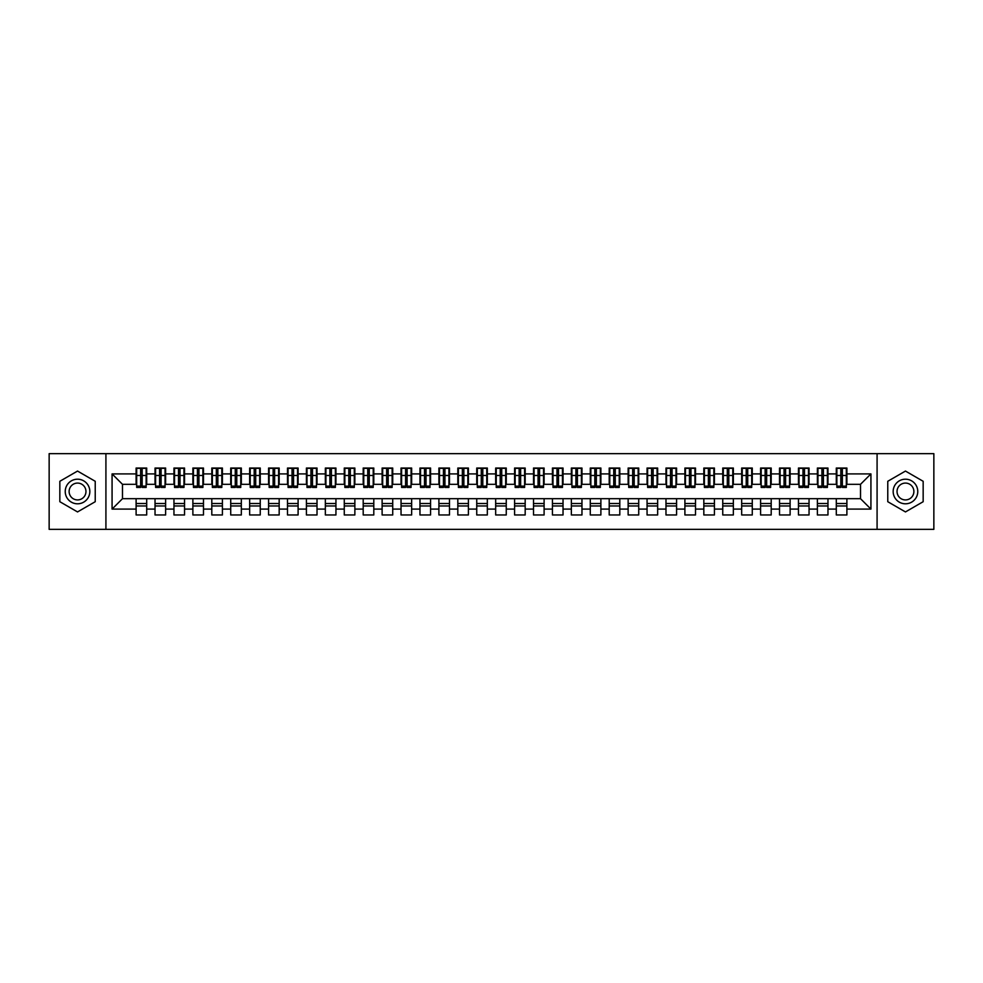 <?xml version="1.0" encoding="UTF-8"?>
<svg xmlns="http://www.w3.org/2000/svg" width="983" height="983" viewBox="0 0 983 983"><rect width="100%" height="100%" fill="white"/><g stroke="black" fill="none" stroke-linecap="round" stroke-linejoin="round"><path stroke-width="1.47" d="M877.082 529.346L933.85 529.346L933.85 453.654L877.082 453.654L877.082 529.346L105.918 529.346L105.918 453.654L49.15 453.654L49.15 529.346L105.918 529.346M840.834 479.483L842.357 479.483L840.834 479.483M846.891 503.517L836.3 503.517M836.3 505.975L846.891 505.975M821.911 479.483L823.422 479.483L821.911 479.483M827.969 503.517L817.377 503.517M817.377 505.975L827.969 505.975M802.988 479.483L804.499 479.483L802.988 479.483M809.046 503.517L798.454 503.517M798.454 505.975L809.046 505.975M784.065 479.483L785.577 479.483L784.065 479.483M790.123 503.517L779.519 503.517M779.519 505.975L790.123 505.975M765.143 479.483L766.654 479.483L765.143 479.483M771.2 503.517L760.596 503.517M760.596 505.975L771.2 505.975M746.22 479.483L747.731 479.483L746.22 479.483M752.278 503.517L741.673 503.517M741.673 505.975L752.278 505.975M727.297 479.483L728.808 479.483L727.297 479.483M733.355 503.517L722.751 503.517M722.751 505.975L733.355 505.975M708.374 479.483L709.886 479.483L708.374 479.483M714.42 503.517L703.828 503.517M703.828 505.975L714.42 505.975M689.452 479.483L690.963 479.483L689.452 479.483M695.497 503.517L684.905 503.517M684.905 505.975L695.497 505.975M670.517 479.483L672.04 479.483L670.517 479.483M676.574 503.517L665.982 503.517M665.982 505.975L676.574 505.975M651.594 479.483L653.117 479.483L651.594 479.483M657.652 503.517L647.06 503.517M647.06 505.975L657.652 505.975M632.671 479.483L634.182 479.483L632.671 479.483M638.729 503.517L628.137 503.517M628.137 505.975L638.729 505.975M613.748 479.483L615.26 479.483L613.748 479.483M619.806 503.517L609.202 503.517M609.202 505.975L619.806 505.975M594.826 479.483L596.337 479.483L594.826 479.483M600.883 503.517L590.279 503.517M590.279 505.975L600.883 505.975M575.903 479.483L577.414 479.483L575.903 479.483M581.961 503.517L571.356 503.517M571.356 505.975L581.961 505.975M556.98 479.483L558.491 479.483L556.98 479.483M563.038 503.517L552.434 503.517M552.434 505.975L563.038 505.975M538.057 479.483L539.569 479.483L538.057 479.483M544.103 503.517L533.511 503.517M533.511 505.975L544.103 505.975M519.135 479.483L520.646 479.483L519.135 479.483M525.18 503.517L514.588 503.517M514.588 505.975L525.18 505.975M500.2 479.483L501.723 479.483L500.2 479.483M506.257 503.517L495.665 503.517M495.665 505.975L506.257 505.975M481.277 479.483L482.8 479.483L481.277 479.483M487.335 503.517L476.743 503.517M476.743 505.975L487.335 505.975M462.354 479.483L463.865 479.483L462.354 479.483M468.412 503.517L457.82 503.517M457.82 505.975L468.412 505.975M443.431 479.483L444.943 479.483L443.431 479.483M449.489 503.517L438.897 503.517M438.897 505.975L449.489 505.975M424.509 479.483L426.02 479.483L424.509 479.483M430.566 503.517L419.962 503.517M419.962 505.975L430.566 505.975M405.586 479.483L407.097 479.483L405.586 479.483M411.644 503.517L401.039 503.517M401.039 505.975L411.644 505.975M386.663 479.483L388.174 479.483L386.663 479.483M392.721 503.517L382.117 503.517M382.117 505.975L392.721 505.975M367.74 479.483L369.252 479.483L367.74 479.483M373.798 503.517L363.194 503.517M363.194 505.975L373.798 505.975M348.818 479.483L350.329 479.483L348.818 479.483M354.863 503.517L344.271 503.517M344.271 505.975L354.863 505.975M329.883 479.483L331.406 479.483L329.883 479.483M335.94 503.517L325.348 503.517M325.348 505.975L335.94 505.975M310.96 479.483L312.483 479.483L310.96 479.483M317.017 503.517L306.426 503.517M306.426 505.975L317.017 505.975M292.037 479.483L293.548 479.483L292.037 479.483M298.095 503.517L287.503 503.517M287.503 505.975L298.095 505.975M273.114 479.483L274.626 479.483L273.114 479.483M279.172 503.517L268.58 503.517M268.58 505.975L279.172 505.975M254.192 479.483L255.703 479.483L254.192 479.483M260.249 503.517L249.645 503.517M249.645 505.975L260.249 505.975M235.269 479.483L236.78 479.483L235.269 479.483M241.327 503.517L230.722 503.517M230.722 505.975L241.327 505.975M216.346 479.483L217.857 479.483L216.346 479.483M222.404 503.517L211.8 503.517M211.8 505.975L222.404 505.975M197.423 479.483L198.935 479.483L197.423 479.483M203.481 503.517L192.877 503.517M192.877 505.975L203.481 505.975M178.501 479.483L180.012 479.483L178.501 479.483M184.546 503.517L173.954 503.517M173.954 505.975L184.546 505.975M159.578 479.483L161.089 479.483L159.578 479.483M165.623 503.517L155.031 503.517M155.031 505.975L165.623 505.975M877.082 453.654L105.918 453.654M136.674 484.312L122.482 484.312L112.074 473.904L112.074 509.096L136.109 509.096L136.109 514.969L146.7 514.969L146.7 509.096L155.031 509.096L155.031 514.969L165.623 514.969L165.623 509.096L173.954 509.096L173.954 514.969L184.546 514.969L184.546 509.096L192.877 509.096L192.877 514.969L203.481 514.969L203.481 509.096L211.8 509.096L211.8 514.969L222.404 514.969L222.404 509.096L230.722 509.096L230.722 514.969L241.327 514.969L241.327 509.096L249.645 509.096L249.645 514.969L260.249 514.969L260.249 509.096L268.58 509.096L268.58 514.969L279.172 514.969L279.172 509.096L287.503 509.096L287.503 514.969L298.095 514.969L298.095 509.096L306.426 509.096L306.426 514.969L317.017 514.969L317.017 509.096L325.348 509.096L325.348 514.969L335.94 514.969L335.94 509.096L344.271 509.096L344.271 514.969L354.863 514.969L354.863 509.096L363.194 509.096L363.194 514.969L373.798 514.969L373.798 509.096L382.117 509.096L382.117 514.969L392.721 514.969L392.721 509.096L401.039 509.096L401.039 514.969L411.644 514.969L411.644 509.096L419.962 509.096L419.962 514.969L430.566 514.969L430.566 509.096L438.897 509.096L438.897 514.969L449.489 514.969L449.489 509.096L457.82 509.096L457.82 514.969L468.412 514.969L468.412 509.096L476.743 509.096L476.743 514.969L487.335 514.969L487.335 509.096L495.665 509.096L495.665 514.969L506.257 514.969L506.257 509.096L514.588 509.096L514.588 514.969L525.18 514.969L525.18 509.096L533.511 509.096L533.511 514.969L544.103 514.969L544.103 509.096L552.434 509.096L552.434 514.969L563.038 514.969L563.038 509.096L571.356 509.096L571.356 514.969L581.961 514.969L581.961 509.096L590.279 509.096L590.279 514.969L600.883 514.969L600.883 509.096L609.202 509.096L609.202 514.969L619.806 514.969L619.806 509.096L628.137 509.096L628.137 514.969L638.729 514.969L638.729 509.096L647.06 509.096L647.06 514.969L657.652 514.969L657.652 509.096L665.982 509.096L665.982 514.969L676.574 514.969L676.574 509.096L684.905 509.096L684.905 514.969L695.497 514.969L695.497 509.096L703.828 509.096L703.828 514.969L714.42 514.969L714.42 509.096L722.751 509.096L722.751 514.969L733.355 514.969L733.355 509.096L741.673 509.096L741.673 514.969L752.278 514.969L752.278 509.096L760.596 509.096L760.596 514.969L771.2 514.969L771.2 509.096L779.519 509.096L779.519 514.969L790.123 514.969L790.123 509.096L798.454 509.096L798.454 514.969L809.046 514.969L809.046 509.096L817.377 509.096L817.377 514.969L827.969 514.969L827.969 509.096L836.3 509.096L836.3 514.969L846.891 514.969L846.891 498.688L860.518 498.688L860.518 484.312L846.326 484.312M112.074 473.904L136.109 473.904L136.109 484.312M860.518 484.312L870.926 473.904L846.891 473.904L846.891 468.031L836.3 468.031L836.3 473.904L827.969 473.904L827.969 468.031L817.377 468.031L817.377 473.904L809.046 473.904L809.046 468.031L798.454 468.031L798.454 473.904L790.123 473.904L790.123 468.031L779.519 468.031L779.519 473.904L771.2 473.904L771.2 468.031L760.596 468.031L760.596 473.904L752.278 473.904L752.278 468.031L741.673 468.031L741.673 473.904L733.355 473.904L733.355 468.031L722.751 468.031L722.751 473.904L714.42 473.904L714.42 468.031L703.828 468.031L703.828 473.904L695.497 473.904L695.497 468.031L684.905 468.031L684.905 473.904L676.574 473.904L676.574 468.031L665.982 468.031L665.982 473.904L657.652 473.904L657.652 468.031L647.06 468.031L647.06 473.904L638.729 473.904L638.729 468.031L628.137 468.031L628.137 473.904L619.806 473.904L619.806 468.031L609.202 468.031L609.202 473.904L600.883 473.904L600.883 468.031L590.279 468.031L590.279 473.904L581.961 473.904L581.961 468.031L571.356 468.031L571.356 473.904L563.038 473.904L563.038 468.031L552.434 468.031L552.434 473.904L544.103 473.904L544.103 468.031L533.511 468.031L533.511 473.904L525.18 473.904L525.18 468.031L514.588 468.031L514.588 473.904L506.257 473.904L506.257 468.031L495.665 468.031L495.665 473.904L487.335 473.904L487.335 468.031L476.743 468.031L476.743 473.904L468.412 473.904L468.412 468.031L457.82 468.031L457.82 473.904L449.489 473.904L449.489 468.031L438.897 468.031L438.897 473.904L430.566 473.904L430.566 468.031L419.962 468.031L419.962 473.904L411.644 473.904L411.644 468.031L401.039 468.031L401.039 473.904L392.721 473.904L392.721 468.031L382.117 468.031L382.117 473.904L373.798 473.904L373.798 468.031L363.194 468.031L363.194 473.904L354.863 473.904L354.863 468.031L344.271 468.031L344.271 473.904L335.94 473.904L335.94 468.031L325.348 468.031L325.348 473.904L317.017 473.904L317.017 468.031L306.426 468.031L306.426 473.904L298.095 473.904L298.095 468.031L287.503 468.031L287.503 473.904L279.172 473.904L279.172 468.031L268.58 468.031L268.58 473.904L260.249 473.904L260.249 468.031L249.645 468.031L249.645 473.904L241.327 473.904L241.327 468.031L230.722 468.031L230.722 473.904L222.404 473.904L222.404 468.031L211.8 468.031L211.8 473.904L203.481 473.904L203.481 468.031L192.877 468.031L192.877 473.904L184.546 473.904L184.546 468.031L173.954 468.031L173.954 473.904L165.623 473.904L165.623 468.031L155.031 468.031L155.031 473.904L146.7 473.904L146.7 468.031L136.109 468.031L136.109 473.904M870.926 473.904L870.926 509.096L846.891 509.096M827.969 509.096L827.969 498.688L846.891 498.688M836.3 509.096L836.3 498.688M846.891 473.904L846.891 484.312M809.046 509.096L809.046 498.688L827.969 498.688M817.377 509.096L817.377 498.688M836.3 473.904L836.3 484.312L827.403 484.312M827.969 473.904L827.969 484.312M790.123 509.096L790.123 498.688L809.046 498.688M798.454 509.096L798.454 498.688M817.377 473.904L817.377 484.312L808.481 484.312M809.046 473.904L809.046 484.312M771.2 509.096L771.2 498.688L790.123 498.688M779.519 509.096L779.519 498.688M798.454 473.904L798.454 484.312L789.558 484.312M790.123 473.904L790.123 484.312M752.278 509.096L752.278 498.688L771.2 498.688M760.596 509.096L760.596 498.688M779.519 473.904L779.519 484.312L770.635 484.312M771.2 473.904L771.2 484.312M733.355 509.096L733.355 498.688L752.278 498.688M741.673 509.096L741.673 498.688M760.596 473.904L760.596 484.312L751.7 484.312M752.278 473.904L752.278 484.312M714.42 509.096L714.42 498.688L733.355 498.688M722.751 509.096L722.751 498.688M741.673 473.904L741.673 484.312L732.777 484.312M733.355 473.904L733.355 484.312M695.497 509.096L695.497 498.688L714.42 498.688M703.828 509.096L703.828 498.688M722.751 473.904L722.751 484.312L713.855 484.312M714.42 473.904L714.42 484.312M676.574 509.096L676.574 498.688L695.497 498.688M684.905 509.096L684.905 498.688M703.828 473.904L703.828 484.312L694.932 484.312M695.497 473.904L695.497 484.312M657.652 509.096L657.652 498.688L676.574 498.688M665.982 509.096L665.982 498.688M684.905 473.904L684.905 484.312L676.009 484.312M676.574 473.904L676.574 484.312M638.729 509.096L638.729 498.688L657.652 498.688M647.06 509.096L647.06 498.688M665.982 473.904L665.982 484.312L657.086 484.312M657.652 473.904L657.652 484.312M619.806 509.096L619.806 498.688L638.729 498.688M628.137 509.096L628.137 498.688M647.06 473.904L647.06 484.312L638.164 484.312M638.729 473.904L638.729 484.312M600.883 509.096L600.883 498.688L619.806 498.688M609.202 509.096L609.202 498.688M628.137 473.904L628.137 484.312L619.241 484.312M619.806 473.904L619.806 484.312M581.961 509.096L581.961 498.688L600.883 498.688M590.279 509.096L590.279 498.688M609.202 473.904L609.202 484.312L600.318 484.312M600.883 473.904L600.883 484.312M563.038 509.096L563.038 498.688L581.961 498.688M571.356 509.096L571.356 498.688M590.279 473.904L590.279 484.312L581.395 484.312M581.961 473.904L581.961 484.312M544.103 509.096L544.103 498.688L563.038 498.688M552.434 509.096L552.434 498.688M571.356 473.904L571.356 484.312L562.46 484.312M563.038 473.904L563.038 484.312M525.18 509.096L525.18 498.688L544.103 498.688M533.511 509.096L533.511 498.688M552.434 473.904L552.434 484.312L543.538 484.312M544.103 473.904L544.103 484.312M506.257 509.096L506.257 498.688L525.18 498.688M514.588 509.096L514.588 498.688M533.511 473.904L533.511 484.312L524.615 484.312M525.18 473.904L525.18 484.312M487.335 509.096L487.335 498.688L506.257 498.688M495.665 509.096L495.665 498.688M514.588 473.904L514.588 484.312L505.692 484.312M506.257 473.904L506.257 484.312M468.412 509.096L468.412 498.688L487.335 498.688M476.743 509.096L476.743 498.688M495.665 473.904L495.665 484.312L486.769 484.312M487.335 473.904L487.335 484.312M449.489 509.096L449.489 498.688L468.412 498.688M457.82 509.096L457.82 498.688M476.743 473.904L476.743 484.312L467.847 484.312M468.412 473.904L468.412 484.312M430.566 509.096L430.566 498.688L449.489 498.688M438.897 509.096L438.897 498.688M457.82 473.904L457.82 484.312L448.924 484.312M449.489 473.904L449.489 484.312M411.644 509.096L411.644 498.688L430.566 498.688M419.962 509.096L419.962 498.688M438.897 473.904L438.897 484.312L430.001 484.312M430.566 473.904L430.566 484.312M392.721 509.096L392.721 498.688L411.644 498.688M401.039 509.096L401.039 498.688M419.962 473.904L419.962 484.312L411.078 484.312M411.644 473.904L411.644 484.312M373.798 509.096L373.798 498.688L392.721 498.688M382.117 509.096L382.117 498.688M401.039 473.904L401.039 484.312L392.143 484.312M392.721 473.904L392.721 484.312M354.863 509.096L354.863 498.688L373.798 498.688M363.194 509.096L363.194 498.688M382.117 473.904L382.117 484.312L373.221 484.312M373.798 473.904L373.798 484.312M335.94 509.096L335.94 498.688L354.863 498.688M344.271 509.096L344.271 498.688M363.194 473.904L363.194 484.312L354.298 484.312M354.863 473.904L354.863 484.312M317.017 509.096L317.017 498.688L335.94 498.688M325.348 509.096L325.348 498.688M344.271 473.904L344.271 484.312L335.375 484.312M335.94 473.904L335.94 484.312M298.095 509.096L298.095 498.688L317.017 498.688M306.426 509.096L306.426 498.688M325.348 473.904L325.348 484.312L316.452 484.312M317.017 473.904L317.017 484.312M279.172 509.096L279.172 498.688L298.095 498.688M287.503 509.096L287.503 498.688M306.426 473.904L306.426 484.312L297.53 484.312M298.095 473.904L298.095 484.312M260.249 509.096L260.249 498.688L279.172 498.688M268.58 509.096L268.58 498.688M287.503 473.904L287.503 484.312L278.607 484.312M279.172 473.904L279.172 484.312M241.327 509.096L241.327 498.688L260.249 498.688M249.645 509.096L249.645 498.688M268.58 473.904L268.58 484.312L259.684 484.312M260.249 473.904L260.249 484.312M222.404 509.096L222.404 498.688L241.327 498.688M230.722 509.096L230.722 498.688M249.645 473.904L249.645 484.312L240.761 484.312M241.327 473.904L241.327 484.312M203.481 509.096L203.481 498.688L222.404 498.688M211.8 509.096L211.8 498.688M230.722 473.904L230.722 484.312L221.826 484.312M222.404 473.904L222.404 484.312M184.546 509.096L184.546 498.688L203.481 498.688M192.877 509.096L192.877 498.688M211.8 473.904L211.8 484.312L202.903 484.312M203.481 473.904L203.481 484.312M165.623 509.096L165.623 498.688L184.546 498.688M173.954 509.096L173.954 498.688M192.877 473.904L192.877 484.312L183.981 484.312M184.546 473.904L184.546 484.312M146.7 509.096L146.7 498.688L165.623 498.688M155.031 509.096L155.031 498.688M173.954 473.904L173.954 484.312L165.058 484.312M165.623 473.904L165.623 484.312M140.643 479.483L142.166 479.483L140.643 479.483M146.7 503.517L136.109 503.517M136.109 505.975L146.7 505.975M112.074 509.096L122.482 498.688L146.7 498.688M136.109 509.096L136.109 498.688M155.031 473.904L155.031 484.312L146.135 484.312M146.7 473.904L146.7 484.312M95.228 481.289L77.534 471.066L59.84 481.289L59.84 501.711L77.534 511.934L95.228 501.711L95.228 481.289L95.228 501.711L77.534 511.934L59.84 501.711L59.84 481.289L77.534 471.066L95.228 481.289M887.772 481.289L887.772 501.711L905.466 511.934L923.16 501.711L923.16 481.289L905.466 471.066L887.772 481.289L905.466 471.066L923.16 481.289L923.16 501.711L905.466 511.934L887.772 501.711L887.772 481.289M122.482 484.312L122.482 498.688M870.926 509.096L860.518 498.688M136.674 468.227L146.135 468.227L136.674 468.227L136.674 487.433L140.643 487.433L140.643 468.301L146.135 468.326L146.135 487.433L142.166 487.433L142.166 468.326M140.643 470.759L142.166 470.759M140.643 485.835L142.166 485.835M142.166 483.464L140.643 483.464M140.643 482.53L142.166 482.53M155.597 468.227L165.058 468.227L155.597 468.227L155.597 487.433L159.578 487.433L159.578 468.301L165.058 468.326L165.058 487.433L161.089 487.433L161.089 468.326M159.578 470.759L161.089 470.759M159.578 485.835L161.089 485.835M161.089 483.464L159.578 483.464M159.578 482.53L161.089 482.53M174.519 468.227L183.981 468.227L174.519 468.227L174.519 487.433L178.501 487.433L178.501 468.301L183.981 468.326L183.981 487.433L180.012 487.433L180.012 468.326M178.501 470.759L180.012 470.759M178.501 485.835L180.012 485.835M180.012 483.464L178.501 483.464M178.501 482.53L180.012 482.53M193.442 468.227L202.903 468.227L193.442 468.227L193.442 487.433L197.423 487.433L197.423 468.301L202.903 468.326L202.903 487.433L198.935 487.433L198.935 468.326M197.423 470.759L198.935 470.759M197.423 485.835L198.935 485.835M198.935 483.464L197.423 483.464M197.423 482.53L198.935 482.53M212.365 468.227L221.826 468.227L212.365 468.227L212.365 487.433L216.346 487.433L216.346 468.301L221.826 468.326L221.826 487.433L217.857 487.433L217.857 468.326M216.346 470.759L217.857 470.759M216.346 485.835L217.857 485.835M217.857 483.464L216.346 483.464M216.346 482.53L217.857 482.53M77.534 479.2A12.3 12.3 0 0 0 65.234 491.5A12.3 12.3 0 0 0 77.534 503.8A12.3 12.3 0 0 0 89.834 491.5A12.3 12.3 0 0 0 77.534 479.2M77.534 483.083A8.417 8.417 0 0 0 69.117 491.5A8.417 8.417 0 0 0 77.534 499.917A8.417 8.417 0 0 0 85.963 491.5A8.417 8.417 0 0 0 77.534 483.083M905.466 479.2A12.3 12.3 0 0 0 893.166 491.5A12.3 12.3 0 0 0 905.466 503.8A12.3 12.3 0 0 0 917.766 491.5A12.3 12.3 0 0 0 905.466 479.2M905.466 483.083A8.417 8.417 0 0 0 897.037 491.5A8.417 8.417 0 0 0 905.466 499.917A8.417 8.417 0 0 0 913.883 491.5A8.417 8.417 0 0 0 905.466 483.083M231.3 468.227L240.761 468.227L231.3 468.227L231.3 487.433L235.269 487.433L235.269 468.301L240.761 468.326L240.761 487.433L236.78 487.433L236.78 468.326M235.269 470.759L236.78 470.759M235.269 485.835L236.78 485.835M236.78 483.464L235.269 483.464M235.269 482.53L236.78 482.53M250.223 468.227L259.684 468.227L250.223 468.227L250.223 487.433L254.192 487.433L254.192 468.301L259.684 468.326L259.684 487.433L255.703 487.433L255.703 468.326M254.192 470.759L255.703 470.759M254.192 485.835L255.703 485.835M255.703 483.464L254.192 483.464M254.192 482.53L255.703 482.53M269.145 468.227L278.607 468.227L269.145 468.227L269.145 487.433L273.114 487.433L273.114 468.301L278.607 468.326L278.607 487.433L274.626 487.433L274.626 468.326M273.114 470.759L274.626 470.759M273.114 485.835L274.626 485.835M274.626 483.464L273.114 483.464M273.114 482.53L274.626 482.53M288.068 468.227L297.53 468.227L288.068 468.227L288.068 487.433L292.037 487.433L292.037 468.301L297.53 468.326L297.53 487.433L293.548 487.433L293.548 468.326M292.037 470.759L293.548 470.759M292.037 485.835L293.548 485.835M293.548 483.464L292.037 483.464M292.037 482.53L293.548 482.53M306.991 468.227L316.452 468.227L306.991 468.227L306.991 487.433L310.96 487.433L310.96 468.301L316.452 468.326L316.452 487.433L312.483 487.433L312.483 468.326M310.96 470.759L312.483 470.759M310.96 485.835L312.483 485.835M312.483 483.464L310.96 483.464M310.96 482.53L312.483 482.53M325.914 468.227L335.375 468.227L325.914 468.227L325.914 487.433L329.883 487.433L329.883 468.301L335.375 468.326L335.375 487.433L331.406 487.433L331.406 468.326M329.883 470.759L331.406 470.759M329.883 485.835L331.406 485.835M331.406 483.464L329.883 483.464M329.883 482.53L331.406 482.53M344.836 468.227L354.298 468.227L344.836 468.227L344.836 487.433L348.818 487.433L348.818 468.301L354.298 468.326L354.298 487.433L350.329 487.433L350.329 468.326M348.818 470.759L350.329 470.759M348.818 485.835L350.329 485.835M350.329 483.464L348.818 483.464M348.818 482.53L350.329 482.53M363.759 468.227L373.221 468.227L363.759 468.227L363.759 487.433L367.74 487.433L367.74 468.301L373.221 468.326L373.221 487.433L369.252 487.433L369.252 468.326M367.74 470.759L369.252 470.759M367.74 485.835L369.252 485.835M369.252 483.464L367.74 483.464M367.74 482.53L369.252 482.53M382.682 468.227L392.143 468.227L382.682 468.227L382.682 487.433L386.663 487.433L386.663 468.301L392.143 468.326L392.143 487.433L388.174 487.433L388.174 468.326M386.663 470.759L388.174 470.759M386.663 485.835L388.174 485.835M388.174 483.464L386.663 483.464M386.663 482.53L388.174 482.53M401.605 468.227L411.078 468.227L401.605 468.227L401.605 487.433L405.586 487.433L405.586 468.301L411.078 468.326L411.078 487.433L407.097 487.433L407.097 468.326M405.586 470.759L407.097 470.759M405.586 485.835L407.097 485.835M407.097 483.464L405.586 483.464M405.586 482.53L407.097 482.53M420.54 468.227L430.001 468.227L420.54 468.227L420.54 487.433L424.509 487.433L424.509 468.301L430.001 468.326L430.001 487.433L426.02 487.433L426.02 468.326M424.509 470.759L426.02 470.759M424.509 485.835L426.02 485.835M426.02 483.464L424.509 483.464M424.509 482.53L426.02 482.53M439.462 468.227L448.924 468.227L439.462 468.227L439.462 487.433L443.431 487.433L443.431 468.301L448.924 468.326L448.924 487.433L444.943 487.433L444.943 468.326M443.431 470.759L444.943 470.759M443.431 485.835L444.943 485.835M444.943 483.464L443.431 483.464M443.431 482.53L444.943 482.53M458.385 468.227L467.847 468.227L458.385 468.227L458.385 487.433L462.354 487.433L462.354 468.301L467.847 468.326L467.847 487.433L463.865 487.433L463.865 468.326M462.354 470.759L463.865 470.759M462.354 485.835L463.865 485.835M463.865 483.464L462.354 483.464M462.354 482.53L463.865 482.53M477.308 468.227L486.769 468.227L477.308 468.227L477.308 487.433L481.277 487.433L481.277 468.301L486.769 468.326L486.769 487.433L482.8 487.433L482.8 468.326M481.277 470.759L482.8 470.759M481.277 485.835L482.8 485.835M482.8 483.464L481.277 483.464M481.277 482.53L482.8 482.53M496.231 468.227L505.692 468.227L496.231 468.227L496.231 487.433L500.2 487.433L500.2 468.301L505.692 468.326L505.692 487.433L501.723 487.433L501.723 468.326M500.2 470.759L501.723 470.759M500.2 485.835L501.723 485.835M501.723 483.464L500.2 483.464M500.2 482.53L501.723 482.53M515.153 468.227L524.615 468.227L515.153 468.227L515.153 487.433L519.135 487.433L519.135 468.301L524.615 468.326L524.615 487.433L520.646 487.433L520.646 468.326M519.135 470.759L520.646 470.759M519.135 485.835L520.646 485.835M520.646 483.464L519.135 483.464M519.135 482.53L520.646 482.53M534.076 468.227L543.538 468.227L534.076 468.227L534.076 487.433L538.057 487.433L538.057 468.301L543.538 468.326L543.538 487.433L539.569 487.433L539.569 468.326M538.057 470.759L539.569 470.759M538.057 485.835L539.569 485.835M539.569 483.464L538.057 483.464M538.057 482.53L539.569 482.53M552.999 468.227L562.46 468.227L552.999 468.227L552.999 487.433L556.98 487.433L556.98 468.301L562.46 468.326L562.46 487.433L558.491 487.433L558.491 468.326M556.98 470.759L558.491 470.759M556.98 485.835L558.491 485.835M558.491 483.464L556.98 483.464M556.98 482.53L558.491 482.53M571.922 468.227L581.395 468.227L571.922 468.227L571.922 487.433L575.903 487.433L575.903 468.301L581.395 468.326L581.395 487.433L577.414 487.433L577.414 468.326M575.903 470.759L577.414 470.759M575.903 485.835L577.414 485.835M577.414 483.464L575.903 483.464M575.903 482.53L577.414 482.53M590.857 468.227L600.318 468.227L590.857 468.227L590.857 487.433L594.826 487.433L594.826 468.301L600.318 468.326L600.318 487.433L596.337 487.433L596.337 468.326M594.826 470.759L596.337 470.759M594.826 485.835L596.337 485.835M596.337 483.464L594.826 483.464M594.826 482.53L596.337 482.53M609.779 468.227L619.241 468.227L609.779 468.227L609.779 487.433L613.748 487.433L613.748 468.301L619.241 468.326L619.241 487.433L615.26 487.433L615.26 468.326M613.748 470.759L615.26 470.759M613.748 485.835L615.26 485.835M615.26 483.464L613.748 483.464M613.748 482.53L615.26 482.53M628.702 468.227L638.164 468.227L628.702 468.227L628.702 487.433L632.671 487.433L632.671 468.301L638.164 468.326L638.164 487.433L634.182 487.433L634.182 468.326M632.671 470.759L634.182 470.759M632.671 485.835L634.182 485.835M634.182 483.464L632.671 483.464M632.671 482.53L634.182 482.53M647.625 468.227L657.086 468.227L647.625 468.227L647.625 487.433L651.594 487.433L651.594 468.301L657.086 468.326L657.086 487.433L653.117 487.433L653.117 468.326M651.594 470.759L653.117 470.759M651.594 485.835L653.117 485.835M653.117 483.464L651.594 483.464M651.594 482.53L653.117 482.53M666.548 468.227L676.009 468.227L666.548 468.227L666.548 487.433L670.517 487.433L670.517 468.301L676.009 468.326L676.009 487.433L672.04 487.433L672.04 468.326M670.517 470.759L672.04 470.759M670.517 485.835L672.04 485.835M672.04 483.464L670.517 483.464M670.517 482.53L672.04 482.53M685.47 468.227L694.932 468.227L685.47 468.227L685.47 487.433L689.452 487.433L689.452 468.301L694.932 468.326L694.932 487.433L690.963 487.433L690.963 468.326M689.452 470.759L690.963 470.759M689.452 485.835L690.963 485.835M690.963 483.464L689.452 483.464M689.452 482.53L690.963 482.53M704.393 468.227L713.855 468.227L704.393 468.227L704.393 487.433L708.374 487.433L708.374 468.301L713.855 468.326L713.855 487.433L709.886 487.433L709.886 468.326M708.374 470.759L709.886 470.759M708.374 485.835L709.886 485.835M709.886 483.464L708.374 483.464M708.374 482.53L709.886 482.53M723.316 468.227L732.777 468.227L723.316 468.227L723.316 487.433L727.297 487.433L727.297 468.301L732.777 468.326L732.777 487.433L728.808 487.433L728.808 468.326M727.297 470.759L728.808 470.759M727.297 485.835L728.808 485.835M728.808 483.464L727.297 483.464M727.297 482.53L728.808 482.53M742.239 468.227L751.7 468.227L742.239 468.227L742.239 487.433L746.22 487.433L746.22 468.301L751.7 468.326L751.7 487.433L747.731 487.433L747.731 468.326M746.22 470.759L747.731 470.759M746.22 485.835L747.731 485.835M747.731 483.464L746.22 483.464M746.22 482.53L747.731 482.53M761.174 468.227L770.635 468.227L761.174 468.227L761.174 487.433L765.143 487.433L765.143 468.301L770.635 468.326L770.635 487.433L766.654 487.433L766.654 468.326M765.143 470.759L766.654 470.759M765.143 485.835L766.654 485.835M766.654 483.464L765.143 483.464M765.143 482.53L766.654 482.53M780.097 468.227L789.558 468.227L780.097 468.227L780.097 487.433L784.065 487.433L784.065 468.301L789.558 468.326L789.558 487.433L785.577 487.433L785.577 468.326M784.065 470.759L785.577 470.759M784.065 485.835L785.577 485.835M785.577 483.464L784.065 483.464M784.065 482.53L785.577 482.53M799.019 468.227L808.481 468.227L799.019 468.227L799.019 487.433L802.988 487.433L802.988 468.301L808.481 468.326L808.481 487.433L804.499 487.433L804.499 468.326M802.988 470.759L804.499 470.759M802.988 485.835L804.499 485.835M804.499 483.464L802.988 483.464M802.988 482.53L804.499 482.53M817.942 468.227L827.403 468.227L817.942 468.227L817.942 487.433L821.911 487.433L821.911 468.301L827.403 468.326L827.403 487.433L823.422 487.433L823.422 468.326M821.911 470.759L823.422 470.759M821.911 485.835L823.422 485.835M823.422 483.464L821.911 483.464M821.911 482.53L823.422 482.53M836.865 468.227L846.326 468.227L836.865 468.227L836.865 487.433L840.834 487.433L840.834 468.301L846.326 468.326L846.326 487.433L842.357 487.433L842.357 468.326M840.834 470.759L842.357 470.759M840.834 485.835L842.357 485.835M842.357 483.464L840.834 483.464M840.834 482.53L842.357 482.53M136.674 468.326L140.643 468.326M142.166 486.13L146.135 486.13M142.166 475.477L146.135 475.477M136.674 486.13L140.643 486.13M136.674 475.477L140.643 475.477M140.643 478.045L142.166 478.045M140.643 471.25L142.166 471.25M155.597 468.326L159.578 468.326M161.089 486.13L165.058 486.13M161.089 475.477L165.058 475.477M155.597 486.13L159.578 486.13M155.597 475.477L159.578 475.477M159.578 478.045L161.089 478.045M159.578 471.25L161.089 471.25M174.519 468.326L178.501 468.326M180.012 486.13L183.981 486.13M180.012 475.477L183.981 475.477M174.519 486.13L178.501 486.13M174.519 475.477L178.501 475.477M178.501 478.045L180.012 478.045M178.501 471.25L180.012 471.25M193.442 468.326L197.423 468.326M198.935 486.13L202.903 486.13M198.935 475.477L202.903 475.477M193.442 486.13L197.423 486.13M193.442 475.477L197.423 475.477M197.423 478.045L198.935 478.045M197.423 471.25L198.935 471.25M212.365 468.326L216.346 468.326M217.857 486.13L221.826 486.13M217.857 475.477L221.826 475.477M212.365 486.13L216.346 486.13M212.365 475.477L216.346 475.477M216.346 478.045L217.857 478.045M216.346 471.25L217.857 471.25M231.3 468.326L235.269 468.326M236.78 486.13L240.761 486.13M236.78 475.477L240.761 475.477M231.3 486.13L235.269 486.13M231.3 475.477L235.269 475.477M235.269 478.045L236.78 478.045M235.269 471.25L236.78 471.25M250.223 468.326L254.192 468.326M255.703 486.13L259.684 486.13M255.703 475.477L259.684 475.477M250.223 486.13L254.192 486.13M250.223 475.477L254.192 475.477M254.192 478.045L255.703 478.045M254.192 471.25L255.703 471.25M269.145 468.326L273.114 468.326M274.626 486.13L278.607 486.13M274.626 475.477L278.607 475.477M269.145 486.13L273.114 486.13M269.145 475.477L273.114 475.477M273.114 478.045L274.626 478.045M273.114 471.25L274.626 471.25M288.068 468.326L292.037 468.326M293.548 486.13L297.53 486.13M293.548 475.477L297.53 475.477M288.068 486.13L292.037 486.13M288.068 475.477L292.037 475.477M292.037 478.045L293.548 478.045M292.037 471.25L293.548 471.25M306.991 468.326L310.96 468.326M312.483 486.13L316.452 486.13M312.483 475.477L316.452 475.477M306.991 486.13L310.96 486.13M306.991 475.477L310.96 475.477M310.96 478.045L312.483 478.045M310.96 471.25L312.483 471.25M325.914 468.326L329.883 468.326M331.406 486.13L335.375 486.13M331.406 475.477L335.375 475.477M325.914 486.13L329.883 486.13M325.914 475.477L329.883 475.477M329.883 478.045L331.406 478.045M329.883 471.25L331.406 471.25M344.836 468.326L348.818 468.326M350.329 486.13L354.298 486.13M350.329 475.477L354.298 475.477M344.836 486.13L348.818 486.13M344.836 475.477L348.818 475.477M348.818 478.045L350.329 478.045M348.818 471.25L350.329 471.25M363.759 468.326L367.74 468.326M369.252 486.13L373.221 486.13M369.252 475.477L373.221 475.477M363.759 486.13L367.74 486.13M363.759 475.477L367.74 475.477M367.74 478.045L369.252 478.045M367.74 471.25L369.252 471.25M382.682 468.326L386.663 468.326M388.174 486.13L392.143 486.13M388.174 475.477L392.143 475.477M382.682 486.13L386.663 486.13M382.682 475.477L386.663 475.477M386.663 478.045L388.174 478.045M386.663 471.25L388.174 471.25M401.605 468.326L405.586 468.326M407.097 486.13L411.078 486.13M407.097 475.477L411.078 475.477M401.605 486.13L405.586 486.13M401.605 475.477L405.586 475.477M405.586 478.045L407.097 478.045M405.586 471.25L407.097 471.25M420.54 468.326L424.509 468.326M426.02 486.13L430.001 486.13M426.02 475.477L430.001 475.477M420.54 486.13L424.509 486.13M420.54 475.477L424.509 475.477M424.509 478.045L426.02 478.045M424.509 471.25L426.02 471.25M439.462 468.326L443.431 468.326M444.943 486.13L448.924 486.13M444.943 475.477L448.924 475.477M439.462 486.13L443.431 486.13M439.462 475.477L443.431 475.477M443.431 478.045L444.943 478.045M443.431 471.25L444.943 471.25M458.385 468.326L462.354 468.326M463.865 486.13L467.847 486.13M463.865 475.477L467.847 475.477M458.385 486.13L462.354 486.13M458.385 475.477L462.354 475.477M462.354 478.045L463.865 478.045M462.354 471.25L463.865 471.25M477.308 468.326L481.277 468.326M482.8 486.13L486.769 486.13M482.8 475.477L486.769 475.477M477.308 486.13L481.277 486.13M477.308 475.477L481.277 475.477M481.277 478.045L482.8 478.045M481.277 471.25L482.8 471.25M496.231 468.326L500.2 468.326M501.723 486.13L505.692 486.13M501.723 475.477L505.692 475.477M496.231 486.13L500.2 486.13M496.231 475.477L500.2 475.477M500.2 478.045L501.723 478.045M500.2 471.25L501.723 471.25M515.153 468.326L519.135 468.326M520.646 486.13L524.615 486.13M520.646 475.477L524.615 475.477M515.153 486.13L519.135 486.13M515.153 475.477L519.135 475.477M519.135 478.045L520.646 478.045M519.135 471.25L520.646 471.25M534.076 468.326L538.057 468.326M539.569 486.13L543.538 486.13M539.569 475.477L543.538 475.477M534.076 486.13L538.057 486.13M534.076 475.477L538.057 475.477M538.057 478.045L539.569 478.045M538.057 471.25L539.569 471.25M552.999 468.326L556.98 468.326M558.491 486.13L562.46 486.13M558.491 475.477L562.46 475.477M552.999 486.13L556.98 486.13M552.999 475.477L556.98 475.477M556.98 478.045L558.491 478.045M556.98 471.25L558.491 471.25M571.922 468.326L575.903 468.326M577.414 486.13L581.395 486.13M577.414 475.477L581.395 475.477M571.922 486.13L575.903 486.13M571.922 475.477L575.903 475.477M575.903 478.045L577.414 478.045M575.903 471.25L577.414 471.25M590.857 468.326L594.826 468.326M596.337 486.13L600.318 486.13M596.337 475.477L600.318 475.477M590.857 486.13L594.826 486.13M590.857 475.477L594.826 475.477M594.826 478.045L596.337 478.045M594.826 471.25L596.337 471.25M609.779 468.326L613.748 468.326M615.26 486.13L619.241 486.13M615.26 475.477L619.241 475.477M609.779 486.13L613.748 486.13M609.779 475.477L613.748 475.477M613.748 478.045L615.26 478.045M613.748 471.25L615.26 471.25M628.702 468.326L632.671 468.326M634.182 486.13L638.164 486.13M634.182 475.477L638.164 475.477M628.702 486.13L632.671 486.13M628.702 475.477L632.671 475.477M632.671 478.045L634.182 478.045M632.671 471.25L634.182 471.25M647.625 468.326L651.594 468.326M653.117 486.13L657.086 486.13M653.117 475.477L657.086 475.477M647.625 486.13L651.594 486.13M647.625 475.477L651.594 475.477M651.594 478.045L653.117 478.045M651.594 471.25L653.117 471.25M666.548 468.326L670.517 468.326M672.04 486.13L676.009 486.13M672.04 475.477L676.009 475.477M666.548 486.13L670.517 486.13M666.548 475.477L670.517 475.477M670.517 478.045L672.04 478.045M670.517 471.25L672.04 471.25M685.47 468.326L689.452 468.326M690.963 486.13L694.932 486.13M690.963 475.477L694.932 475.477M685.47 486.13L689.452 486.13M685.47 475.477L689.452 475.477M689.452 478.045L690.963 478.045M689.452 471.25L690.963 471.25M704.393 468.326L708.374 468.326M709.886 486.13L713.855 486.13M709.886 475.477L713.855 475.477M704.393 486.13L708.374 486.13M704.393 475.477L708.374 475.477M708.374 478.045L709.886 478.045M708.374 471.25L709.886 471.25M723.316 468.326L727.297 468.326M728.808 486.13L732.777 486.13M728.808 475.477L732.777 475.477M723.316 486.13L727.297 486.13M723.316 475.477L727.297 475.477M727.297 478.045L728.808 478.045M727.297 471.25L728.808 471.25M742.239 468.326L746.22 468.326M747.731 486.13L751.7 486.13M747.731 475.477L751.7 475.477M742.239 486.13L746.22 486.13M742.239 475.477L746.22 475.477M746.22 478.045L747.731 478.045M746.22 471.25L747.731 471.25M761.174 468.326L765.143 468.326M766.654 486.13L770.635 486.13M766.654 475.477L770.635 475.477M761.174 486.13L765.143 486.13M761.174 475.477L765.143 475.477M765.143 478.045L766.654 478.045M765.143 471.25L766.654 471.25M780.097 468.326L784.065 468.326M785.577 486.13L789.558 486.13M785.577 475.477L789.558 475.477M780.097 486.13L784.065 486.13M780.097 475.477L784.065 475.477M784.065 478.045L785.577 478.045M784.065 471.25L785.577 471.25M799.019 468.326L802.988 468.326M804.499 486.13L808.481 486.13M804.499 475.477L808.481 475.477M799.019 486.13L802.988 486.13M799.019 475.477L802.988 475.477M802.988 478.045L804.499 478.045M802.988 471.25L804.499 471.25M817.942 468.326L821.911 468.326M823.422 486.13L827.403 486.13M823.422 475.477L827.403 475.477M817.942 486.13L821.911 486.13M817.942 475.477L821.911 475.477M821.911 478.045L823.422 478.045M821.911 471.25L823.422 471.25M836.865 468.326L840.834 468.326M842.357 486.13L846.326 486.13M842.357 475.477L846.326 475.477M836.865 486.13L840.834 486.13M836.865 475.477L840.834 475.477M840.834 478.045L842.357 478.045M840.834 471.25L842.357 471.25"/></g></svg>
